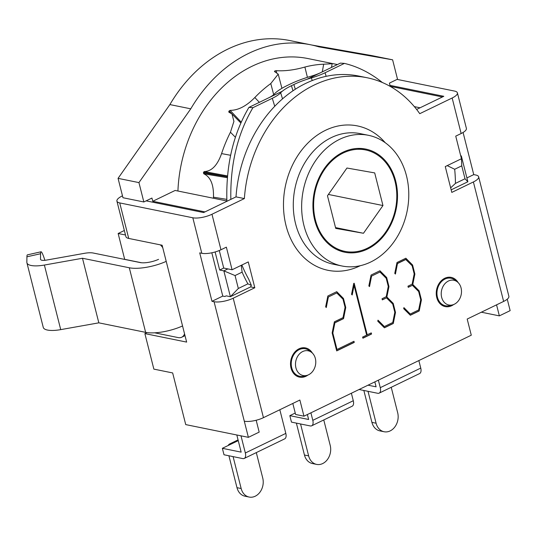 <?xml version="1.0" encoding="UTF-8"?>
<svg xmlns="http://www.w3.org/2000/svg" width="537" height="537" viewBox="0 0 537 537"><rect width="100%" height="100%" fill="white"/><g stroke="black" fill="none" stroke-linecap="round" stroke-linejoin="round"><path stroke-width="0.81" d="M238.327 288.476L235.058 275.562L242.12 272.145A140.352 111.501 101.5 0 0 247.886 283.851L238.327 288.476L230.386 296.699L250.625 286.906L251.343 285.328L248.644 279.059A133.337 105.923 -78.5 0 1 241.885 265.01M242.12 272.145L241.247 265.318M251.343 285.328L247.886 283.851M235.058 275.562L223.848 270.87L230.386 296.699L226.211 295.853L224.862 296.505L222.774 296.082L211.981 301.304L199.724 252.873L201.811 253.296A14.036 4.417 -14.2 0 0 220.962 249.772L226.359 247.154L232.078 269.762L248.269 261.922L254.807 287.751L233.212 298.203A14.036 4.417 165.8 0 1 214.068 301.727L211.981 301.304M227.896 268.909L223.848 270.87L219.673 270.017L223.721 268.064L219.284 250.517M152.756 201.288L204.966 211.9L227.346 201.066L175.136 190.454L152.756 201.288L151.937 198.059L143.842 201.972L138.942 182.6L190.763 108.823A143.862 114.287 -78.5 0 1 310.782 44.813A143.862 114.287 -78.5 0 1 318.837 46.84L392.614 59.822L397.514 79.194L389.419 83.114L390.238 86.343L442.448 96.962L420.068 107.789L414.336 106.621M450.65 187.849L455.457 183.392A140.352 111.501 101.5 0 0 454.685 169.262L447.227 165.624M451.161 189.843L467.868 181.761L461.33 155.925L460.813 156.18M454.685 169.262L461.746 165.846L465.015 178.761L467.868 181.761M465.015 178.761L455.457 183.392M461.746 165.846L461.451 158.744L455.738 136.136L461.142 133.525A14.036 4.417 -14.2 0 0 466.391 128.383L457.403 92.861A14.036 4.417 165.8 0 1 452.154 98.002L419.759 113.683A122.812 97.559 101.5 0 0 367.154 77.758A122.812 97.559 101.5 0 0 244.369 198.576L211.974 214.25A14.036 4.417 165.8 0 1 192.823 217.78L119.731 202.919A14.036 4.417 165.8 0 1 116.918 201.133A14.036 4.417 165.8 0 1 122.168 195.992L122.483 195.844M461.444 158.684L461.33 155.925L460.719 155.804M215.109 251.967L219.673 270.017M308.574 374.779A12.626 10.028 -78.5 0 1 306.721 375.45A12.626 10.028 -78.5 0 1 295.806 361.159A12.626 10.028 -78.5 0 1 311.433 352.272A12.626 10.028 -78.5 0 1 315.655 363.999A12.626 10.028 -78.5 0 1 308.574 374.779M311.433 352.272L308.95 350.419A14.036 11.149 101.5 0 0 305.298 348.768A14.036 11.149 101.5 0 0 291.578 360.3A14.036 11.149 101.5 0 0 299.706 376.276A14.036 11.149 101.5 0 0 303.714 376.182L306.721 375.45M454.302 304.244A12.626 10.028 -78.5 0 1 452.449 304.915A12.626 10.028 -78.5 0 1 441.535 290.631A12.626 10.028 -78.5 0 1 457.162 281.744A12.626 10.028 -78.5 0 1 461.377 293.464A12.626 10.028 -78.5 0 1 454.302 304.244M457.162 281.744L454.678 279.891A14.036 11.149 101.5 0 0 451.026 278.24A14.036 11.149 101.5 0 0 437.299 289.772A14.036 11.149 101.5 0 0 445.428 305.748A14.036 11.149 101.5 0 0 449.435 305.654L452.449 304.915M141.493 262.747L124.678 259.331L118.147 233.501L124.349 230.501M160.395 244.872A17.546 9.116 64.2 0 1 162.731 247.604M125.483 234.998L118.147 233.501M154.683 332.812L178.156 337.585A17.546 9.116 64.2 0 0 181.714 337.236L185.01 335.638M184.553 333.853A17.546 9.116 64.2 0 1 181.714 337.236M310.782 44.813L289.899 40.564A143.862 114.287 101.5 0 0 169.88 104.581L118.059 178.358L138.942 182.6M118.059 178.358L122.96 197.73L143.842 201.972M169.88 104.581L190.763 108.823M311.876 45.041L371.732 55.579L392.614 59.822M327.476 195.77L346.956 168.027L374.698 172.914L382.955 205.537L363.468 233.273L335.726 228.393L327.476 195.77M363.468 233.273L335.524 227.594M382.955 205.537L328.402 194.441M337.424 64.554L329.053 62.869A129.826 103.138 101.5 0 0 328.624 62.795L332.148 63.742L323.67 64.205A129.826 103.138 101.5 0 0 304.888 67.044C294.397 70.025 284.852 71.233 276.246 70.669L275.072 70.891A129.826 103.138 101.5 0 0 274.649 71.092L274.481 71.528L278.22 74.146L270.782 83.55A129.826 103.138 101.5 0 0 254.82 97.526C246.47 106.058 238.233 110.34 230.125 110.367L229.138 110.951A129.826 103.138 101.5 0 0 228.836 111.374L228.856 112.166L231.95 113.918L233.924 121.382L230.447 132.223A129.826 103.138 101.5 0 0 221.58 153.595C217.431 165.356 211.645 171.343 204.221 171.551L203.557 172.31A129.826 103.138 101.5 0 0 203.456 172.847L203.798 173.813C210.605 176.935 213.833 184.721 213.471 197.186A129.826 103.138 101.5 0 0 213.424 198.24M274.783 71.602L274.649 71.092L274.481 71.528M177.922 191.018A129.826 103.138 -78.5 0 1 307.983 58.567L335.732 64.205M326.764 241.147A51.753 41.114 101.5 0 0 344.902 251.37A51.753 41.114 101.5 0 0 395.507 208.846A51.753 41.114 101.5 0 0 365.522 149.937A51.753 41.114 101.5 0 0 318.756 180.103A51.753 41.114 101.5 0 0 326.764 241.147M282.321 91.23L248.926 107.387L252.94 107.675L272.293 98.305A24.561 6.001 -17 0 0 280.67 92.794A31.582 7.713 163 0 1 282.321 91.23A31.582 7.706 163 0 1 291.437 85.698L293.867 84.524A31.582 7.706 163 0 1 307.003 79.281A31.582 7.713 163 0 1 311.413 77.912A24.561 6.001 -17 0 0 325.066 72.764L326.154 76.328M382.378 82.523C370.389 72.938 357.736 66.568 344.412 63.4L325.066 72.764M252.94 107.675C237.549 133.72 230.178 164.288 230.836 199.381M344.412 63.4L340.398 63.118L307.003 79.281M268.272 98.023A17.546 4.283 -17 0 0 274.259 94.082A38.597 9.418 163 0 1 287.416 85.417L289.846 84.242A38.597 9.418 163 0 1 311.299 76.16A17.546 4.283 -17 0 0 321.045 72.482M226.882 200.972C225.889 165.161 233.239 133.968 248.926 107.387M397.112 79.395L454.591 91.082A14.036 4.417 165.8 0 1 457.403 92.861M416.631 109.454L443.797 96.304L389.99 85.363M463.082 132.471L473.748 174.606L475.836 175.028A14.036 4.417 165.8 0 1 478.648 176.814A14.036 4.417 165.8 0 1 473.392 181.956L451.805 192.407L445.267 166.571L461.458 158.737M507.25 299.183L510.15 310.641L499.356 315.87L481.347 312.205M182.553 325.952L166.215 261.371A28.072 8.834 165.8 0 1 129.303 267.775L145.641 332.356A28.072 8.834 -14.2 0 0 182.553 325.952L186.641 342.096L144.876 333.598L153.857 369.12L172.659 372.94L185.728 424.599L248.383 437.34L244.295 421.196A14.036 4.417 -14.2 0 0 263.445 417.672L299.874 400.038L303.962 416.182L471.278 335.202L467.19 319.052L503.625 301.425A14.036 4.417 -14.2 0 0 508.875 296.283L478.648 176.814M496.564 304.841L499.356 315.87M466.895 177.922L473.748 174.606M303.962 416.182L295.605 414.483L292.819 403.455M367.154 77.758L358.797 76.059A122.812 97.559 101.5 0 0 236.012 196.878L203.617 212.551L146.131 200.865M158.556 259.351A14.036 4.417 -14.2 0 1 140.097 262.553L93.284 253.034A14.036 4.417 -14.2 0 0 84.45 253.323L46.343 260.116A7.015 2.208 165.8 0 1 40.523 259.364A7.015 2.208 165.8 0 1 40.497 259.183L40.577 253.733A35.086 2.799 -102.7 0 1 41.04 251.786L27.394 254.86A35.086 2.799 77.3 0 0 26.924 256.8L26.85 262.251A21.05 6.625 -14.2 0 0 26.917 262.808A21.05 6.625 -14.2 0 0 44.383 265.05L82.49 258.257L98.828 322.838L60.721 329.631A21.05 6.625 165.8 0 1 43.255 327.389L26.917 262.808M41.04 251.786A35.086 2.799 -102.7 0 1 44.893 260.317M145.641 332.356L98.828 322.838M211.82 252.786L222.774 296.082M248.383 437.34L259.176 432.117L256.176 420.249M129.303 267.775L82.49 258.257M405.744 258.277L412.382 264.969L414.671 274.018L412.57 284.409L418.92 290.806L421.209 299.847L418.994 310.93L410.234 315.165M405.885 259.472L397.487 263.539L395.42 274.058L394.762 273.4L396.984 262.512L405.851 258.223L412.591 265.016L414.879 274.058L412.778 284.449L419.128 290.846L421.417 299.888L419.202 310.97L410.335 315.259L403.69 308.668L403.911 307.627L410.268 314.024L418.659 309.963L420.726 299.74L418.645 291.517L412.423 285.308L408.241 287.329L407.959 286.194L412.134 284.174L414.188 273.904L412.121 265.734L405.677 259.431L397.279 263.492L395.239 273.877M412.423 285.308L408.207 287.201M403.884 307.768L410.268 314.024M345.063 307.365L342.989 299.19L336.759 292.933L328.362 296.995L326.288 307.52L325.637 306.855L327.859 295.974L336.726 291.678L343.465 298.471L345.754 307.52L343.546 318.642L334.9 322.824L332.833 333.054L336.994 349.486L353.964 341.277L354.252 342.405L336.699 350.903L332.155 332.94L334.39 321.804L343.009 317.635L345.063 307.365M353.789 341.357L354.252 342.405M354.044 342.364L336.665 350.775M336.612 291.732L343.25 298.431L345.539 307.479L343.338 318.595L334.685 322.784L332.625 333.007L336.994 349.486M336.759 292.933L328.362 296.995M328.154 296.954L326.107 307.332M371.087 332.987L371.342 333.987L362.871 338.088M353.997 283.321L367.026 334.813L371.268 332.9L371.55 334.034L362.905 338.216L362.616 337.088L366.65 335.135L354.071 285.429L352.205 294.974L351.547 294.316L353.735 283.449L354.172 283.234L367.234 334.853M354.071 285.429L352.024 294.793M388.271 286.449L386.204 278.273L379.974 272.017L371.577 276.078L369.503 286.604L368.852 285.939L371.074 275.058L379.941 270.762L386.68 277.555L388.963 286.604L386.862 296.995L393.212 303.392L395.501 312.433L393.285 323.509L384.418 327.805L377.773 321.207L378.001 320.173L384.351 326.57L392.748 322.502L394.809 312.279L392.728 304.063L386.506 297.847L382.331 299.868L382.042 298.74L386.224 296.719L388.271 286.449M382.297 299.74L386.506 297.847M377.967 320.307L384.351 326.57M379.827 270.816L386.465 277.515L388.754 286.563L386.653 296.948L393.003 303.345L395.292 312.393L393.285 323.509M393.077 323.469L384.324 327.711M379.974 272.017L371.577 276.078M371.369 276.038L369.322 286.416M116.918 201.133L125.906 236.649A14.036 4.417 -14.2 0 0 128.719 238.435L119.731 202.919M166.215 261.371L162.134 245.228L128.719 238.435M254.807 287.751L250.625 286.906M307.929 375.061A14.915 11.848 -78.5 0 1 305.976 376.249A14.915 11.848 -78.5 0 1 299.532 377.135A14.915 11.848 -78.5 0 1 290.517 364.18A14.915 11.848 -78.5 0 1 299.028 348.802A14.915 11.848 -78.5 0 1 305.472 347.909A14.915 11.848 -78.5 0 1 312.393 353.098M453.651 304.533A14.915 11.848 -78.5 0 1 451.698 305.714A14.915 11.848 -78.5 0 1 445.254 306.607A14.915 11.848 -78.5 0 1 436.245 293.645A14.915 11.848 -78.5 0 1 444.757 278.267A14.915 11.848 -78.5 0 1 451.201 277.381A14.915 11.848 -78.5 0 1 458.121 282.569M236.012 196.878L244.369 198.576M144.876 333.598L146.977 332.584M232.078 269.762L223.721 268.064M342.962 152.219A52.633 41.812 -78.5 0 1 365.704 149.071A52.633 41.812 -78.5 0 1 397.501 194.803A52.633 41.812 -78.5 0 1 367.469 249.081A52.633 41.812 -78.5 0 1 344.727 252.229A52.633 41.812 -78.5 0 1 312.93 206.497A52.633 41.812 -78.5 0 1 342.962 152.219M370.738 262.002A66.669 52.962 101.5 0 0 408.771 193.246A66.669 52.962 101.5 0 0 368.496 135.317A66.669 52.962 101.5 0 0 303.311 190.098A66.669 52.962 101.5 0 0 341.928 265.983A66.669 52.962 101.5 0 0 370.738 262.002M233.092 456.618L241.16 488.522L236.985 487.67A14.036 11.149 101.5 0 0 244.979 496.201L249.161 497.054A14.036 11.149 -78.5 0 1 241.16 488.522M256.303 452.604L262.747 478.071A14.036 11.149 -78.5 0 1 260.103 491.986A14.036 11.149 -78.5 0 1 249.161 497.054M240.999 435.843L245.342 452.986A7.015 3.645 64.2 0 1 244.221 458.45L284.697 438.857A7.015 3.645 -115.8 0 0 285.818 433.393L279.831 409.738M244.221 458.45A7.015 3.645 64.2 0 1 242.798 458.591L224.003 454.772L222.365 448.314L238.247 440.629M228.185 445.495A10.525 5.471 64.2 0 1 229.675 443.951A10.525 5.471 64.2 0 1 231.809 443.743M228.91 455.772L236.985 487.67M236.824 434.99L241.16 452.134L222.365 448.314M300.552 423.968L308.627 455.866L304.452 455.02A14.036 11.149 101.5 0 0 312.447 463.545L316.629 464.398A14.036 11.149 -78.5 0 1 308.627 455.866M323.771 419.947L330.215 445.421A14.036 11.149 -78.5 0 1 327.57 459.33A14.036 11.149 -78.5 0 1 316.629 464.398M310.903 412.819L312.803 420.33A7.015 3.645 64.2 0 1 311.688 425.801L352.165 406.207A7.015 3.645 -115.8 0 0 353.286 400.736L351.386 393.225M311.688 425.801A7.015 3.645 64.2 0 1 310.265 425.942L291.463 422.116L289.832 415.658L295.243 413.04M296.377 423.116L304.452 455.02M307.372 414.53L308.627 419.484L289.832 415.658M368.02 391.312L376.095 423.216L371.919 422.364A14.036 11.149 101.5 0 0 379.914 430.896L384.089 431.741A14.036 11.149 -78.5 0 1 376.095 423.216M391.238 387.298L397.682 412.765A14.036 11.149 -78.5 0 1 395.037 426.673A14.036 11.149 -78.5 0 1 384.089 431.741M378.37 380.169L380.27 387.674A7.015 3.645 64.2 0 1 379.149 393.144L419.632 373.551A7.015 3.645 -115.8 0 0 420.753 368.087L418.853 360.575M379.149 393.144A7.015 3.645 64.2 0 1 377.726 393.285L359.092 389.5M363.844 390.459L371.919 422.364M374.839 381.874L376.095 386.828L368.006 385.183M203.798 173.813L227.393 177.7M203.557 172.31L227.466 176.794L203.456 172.847M227.547 175.921L204.221 171.551M230.595 155.287L221.58 153.595M275.072 70.891L275.28 71.75M276.656 72.341L276.246 70.669M307.412 77.341L304.888 67.044M270.782 83.55L273.689 94.653M230.011 112.575L228.836 111.374M229.138 110.951L231.715 113.683M241.2 122.134L230.125 110.367M213.471 197.186L226.829 199.381M230.447 132.223L235.374 137.257M259.351 102.339L254.82 97.526M323.67 64.205L322.301 71.877M280.67 92.794L282.522 98.848M291.437 85.698L292.987 90.773M272.293 98.305L274.736 106.279M311.413 77.912L312.225 80.55M293.867 84.524L295.31 89.243M452.154 98.002L461.142 133.525M473.392 181.956L503.625 301.425M26.924 256.8L40.577 253.733M40.497 259.183L40.59 259.539M44.383 265.05L60.721 329.631M214.068 301.727L244.295 421.196M192.823 217.78L201.811 253.296M263.445 417.672L233.212 298.203M220.962 249.772L211.974 214.25M385.264 142.741A73.683 58.54 101.5 0 0 312.695 138.64A73.683 58.54 101.5 0 0 286.013 225.533A73.683 58.54 101.5 0 0 359.844 265.909A73.683 58.54 101.5 0 0 360.267 265.701M341.928 265.983L333.578 264.285A66.669 52.962 -78.5 0 1 295.585 223.768A66.669 52.962 -78.5 0 1 308.164 157.69A66.669 52.962 -78.5 0 1 360.146 133.619L368.496 135.317M285.818 433.393L245.342 452.986M353.286 400.736L312.803 420.33M420.753 368.087L380.27 387.674M295.78 375.477L299.706 376.276M301.371 347.969L305.298 348.768M441.508 304.949L445.428 305.748M447.099 277.441L451.026 278.24M281.925 88.323L278.22 74.146M240.824 122.98L231.957 113.918M331.497 67.427L332.155 63.742M337.451 249.853L344.902 251.37M358.078 148.42L365.522 149.937M229.675 443.951L238.066 439.897"/></g></svg>
